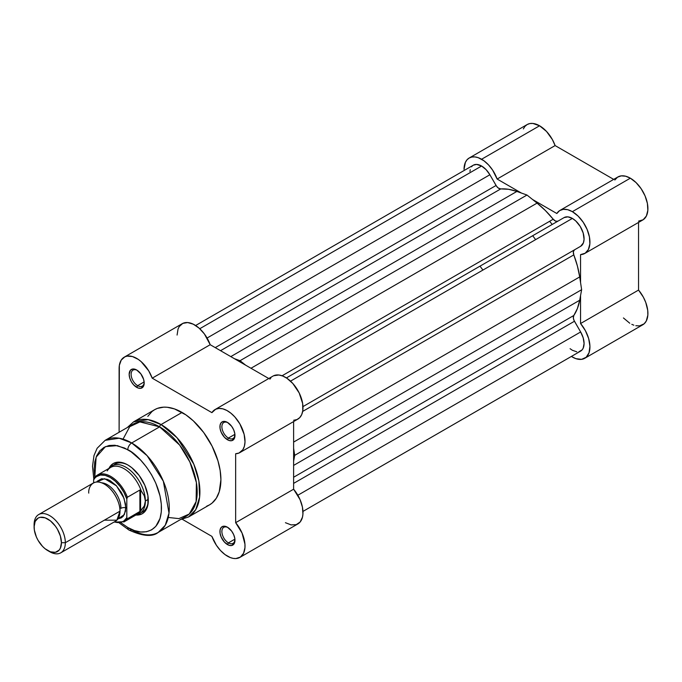 <?xml version="1.0" encoding="UTF-8"?>
<svg xmlns="http://www.w3.org/2000/svg" width="682" height="682" viewBox="0 0 682 682"><rect width="100%" height="100%" fill="white"/><g stroke="black" fill="none" stroke-linecap="round" stroke-linejoin="round"><path stroke-width="1.02" d="M469.173 158.019L471.842 157.039L474.877 156.911L478.167 157.661L483.973 160.807L488.551 164.925L492.626 170.108L497.135 179.042L555.114 145.573L613.698 179.392L555.114 145.573L552.343 139.512L546.529 131.456L539.573 125.778L532.847 123.442L529.812 123.561L527.152 124.55L469.173 158.019L466.991 159.835L465.371 162.401L464.033 169.392A24.842 14.348 60 0 1 469.173 158.019A24.842 14.348 60 0 1 481.594 159.247L539.573 125.778A24.842 14.348 -120 0 0 527.152 124.55L524.97 126.366L523.341 128.932M638.54 221.147L643.16 219.749L646.374 216.024L647.84 210.38L647.397 203.441L645.087 195.956L641.165 188.744L636.067 182.597L630.338 178.181A24.842 14.348 -120 0 0 617.918 176.953L559.948 210.423A24.842 14.348 60 0 1 572.369 211.659L630.338 178.181L625.633 176.212L621.268 175.862L617.568 177.167L614.806 180.031M584.789 253.457A24.842 14.348 60 0 1 580.561 254.616L585.182 253.218L588.396 249.493L589.862 243.849L589.418 236.91L587.108 229.425L583.195 222.221L578.089 216.066L572.369 211.659A24.842 14.348 60 0 1 588.6 233.551A24.842 14.348 60 0 1 584.789 253.457L642.768 219.988A24.842 14.348 -120 0 0 646.57 200.082A24.842 14.348 -120 0 0 630.338 178.181L572.369 211.659L567.663 209.681L563.298 209.331L559.598 210.636L556.827 213.509L532.591 199.511L556.827 213.509A24.842 14.348 60 0 1 559.948 210.423M623.433 317.948L629.759 323.225M631.813 324.342L633.842 325.186M635.829 325.723L639.546 325.877L644.132 323.814L646.28 321.026L647.849 315.093L647.712 310.276L645.752 302.441L643.382 297.216L638.54 290.072L638.54 222.426L638.54 290.072L580.561 323.541L585.403 330.685L588.66 338.562L589.921 346.217L589.052 352.722L586.153 357.283L581.576 359.346L575.872 358.655L571.388 356.439A24.842 14.348 60 0 0 584.789 358.272A24.842 14.348 60 0 0 580.561 323.541L638.54 290.072A24.842 14.348 -120 0 1 642.768 324.794L584.789 358.272M497.135 179.042L521.38 193.04L497.135 179.042A24.842 14.348 60 0 0 481.594 159.247L539.573 125.778A24.842 14.348 -120 0 1 555.114 145.573L497.135 179.042M580.561 254.616L580.561 282.612L580.561 254.616M580.561 295.553L580.561 323.541L580.561 295.553M552.198 224.463A69.01 39.846 -120 0 0 549.624 221.3M302.961 406.608L580.646 246.287A16.564 9.565 -120 0 0 583.187 233.014A16.564 9.565 -120 0 0 572.369 218.419L290.523 381.144L572.369 218.419A16.564 9.565 -120 0 0 564.082 217.601L286.397 377.922L564.082 217.601L567.884 216.859L572.369 218.419L575.77 220.959L580.229 226.458L583.187 233.014L584.065 239.356L583.391 242.869L580.646 246.287L302.961 406.608L574.457 249.859A5.524 3.188 -120 0 0 573.809 254.88L302.672 411.425L573.809 254.88L577.407 266.006L579.7 276.926A75.915 43.827 -120 0 0 573.809 254.88L573.349 251.794L574.457 249.859L302.961 406.608M473.299 165.206L476.59 164.422L481.594 166.016L486.078 169.63L489.881 174.754L207.072 338.033L489.881 174.754A16.564 9.565 -120 0 0 481.594 166.016L199.749 328.733L481.594 166.016A16.564 9.565 -120 0 0 473.317 165.189L195.632 325.51M294.692 455.363L293.618 461.22L294.692 455.363L293.618 448.279L294.692 455.363L581.635 289.697L294.692 455.363M293.618 465.414L579.7 300.242L581.635 289.697L579.7 300.242L293.618 465.414M573.809 315.485A75.915 43.827 -120 0 0 579.7 300.242L577.407 308.511L573.809 315.485A5.524 3.188 -120 0 0 574.457 321.248L293.618 483.385L574.457 321.248L580.646 331.972L574.048 320.455L573.349 318.034L573.809 315.485L293.618 477.247L573.809 315.485M297.846 495.243L580.646 331.972L297.846 495.243M302.961 511.415L580.646 351.094A16.564 9.565 -120 0 0 580.646 331.972L583.187 337.829L584.082 343.515L583.187 348.178L582.104 349.892L578.873 351.75M489.881 174.754L496.07 185.478L215.239 347.624L496.07 185.478A5.524 3.188 -120 0 0 500.741 188.923L220.55 350.684L500.741 188.923L508.576 189.289L516.879 191.437A75.915 43.827 -120 0 0 500.741 188.923L498.295 188.044L496.556 186.229L489.881 174.754M230.797 356.609L516.879 191.437L526.981 195.035L240.038 360.701L234.429 358.706L240.038 360.701L245.639 365.177L240.038 360.701L526.981 195.035L537.084 203.1L526.981 195.035L516.879 191.437L230.797 356.609M250.993 368.263L537.084 203.1L250.993 368.263M553.221 219.22A75.915 43.827 -120 0 0 537.084 203.1L545.387 210.542L553.221 219.22A5.524 3.188 -120 0 0 557.876 221.181L555.668 221.164L553.221 219.22L282.084 375.765L553.221 219.22M293.618 442.089L579.7 276.926L581.635 289.697L579.7 276.926L293.618 442.089M576.853 351.835L572.369 350.275L570.084 348.698M469.941 171.48L470.239 169.69M471.552 166.783L472.541 165.735M206.706 506.18L209.527 504.859A54.935 31.713 -120 0 0 217.95 460.836A54.935 31.713 -120 0 0 182.06 412.431L161.063 424.554A54.935 31.713 60 0 1 196.953 472.958A54.935 31.713 60 0 1 188.53 516.982L195.768 509.599L199.621 497.093L198.88 480.955L193.773 464.092L177.013 437.716L161.063 424.554A2.072 1.194 120 0 0 159.614 426.855L131.703 442.968A53.145 30.681 60 0 1 166.417 489.795A53.145 30.681 60 0 1 158.267 532.378L165.266 525.242L169 513.137L163.339 481.219L147.124 455.704L131.703 442.968A5.524 3.188 120 0 0 127.798 449.728C137.645 453.854 161.012 479.011 161.472 508.056C161.012 536.563 137.645 534.748 127.798 527.493A5.524 3.188 120 0 0 128.941 530.025A5.524 3.188 -60 0 1 127.798 527.493L121.132 522.872M158.267 532.378A53.145 30.681 60 0 1 131.703 529.752A5.524 3.188 -60 0 1 128.941 530.025C142.726 536.325 152.504 537.109 158.267 532.378L186.186 516.265A53.145 30.681 -120 0 0 194.327 473.683A53.145 30.681 -120 0 0 159.614 426.855L179.63 445.073L189.877 461.995L196.382 482.498L196.135 501.543L189.272 514.015L178.906 518.618L168.266 517.459M137.184 370.309A9.25 5.337 -120 0 0 131.123 374.614A9.25 5.337 -120 0 0 137.653 385.662L136.681 387.35A10.631 6.138 60 0 1 129.162 374.333A10.631 6.138 60 0 1 136.681 369.994L132.504 369.047L130.433 370.249L129.162 374.333L129.733 377.99L131.362 381.741L133.8 385.032L138.148 388.032L140.85 388.297L143.621 386.003L144.192 383.011L143.621 379.363L140.85 373.872L136.681 369.994A10.631 6.138 60 0 1 144.192 383.011A10.631 6.138 60 0 1 136.681 387.35L137.653 385.662A9.25 5.337 60 0 1 131.609 377.513A9.25 5.337 60 0 1 133.033 370.104A9.25 5.337 60 0 1 137.184 370.309M227.95 422.712A9.25 5.337 -120 0 0 221.889 427.017A9.25 5.337 -120 0 0 228.419 438.066L227.447 439.754A10.631 6.138 60 0 1 219.928 426.744A10.631 6.138 60 0 1 227.447 422.405L223.27 421.45L221.198 422.652L220.073 425.133L220.073 428.518L221.198 432.294L224.574 437.435L228.913 440.436L231.624 440.708L234.386 438.407L234.821 433.641L233.696 429.865L231.624 426.276L227.447 422.405A10.631 6.138 60 0 1 234.966 435.414A10.631 6.138 60 0 1 227.447 439.754L228.419 438.066A9.25 5.337 60 0 1 222.383 429.916A9.25 5.337 60 0 1 223.798 422.508A9.25 5.337 60 0 1 227.95 422.712M227.95 527.527A9.25 5.337 -120 0 0 221.889 531.824A9.25 5.337 -120 0 0 228.419 542.881L227.447 544.568A10.631 6.138 60 0 1 219.928 531.551A10.631 6.138 60 0 1 227.447 527.212L223.27 526.265L221.198 527.459L220.073 529.94L220.073 533.324L221.198 537.101L224.574 542.25L228.913 545.25L231.624 545.515L234.386 543.222L234.821 538.456L233.696 534.679L231.624 531.082L227.447 527.212A10.631 6.138 60 0 1 234.966 540.229A10.631 6.138 60 0 1 227.447 544.568L228.419 542.881A9.25 5.337 60 0 1 222.383 534.731A9.25 5.337 60 0 1 223.798 527.322A9.25 5.337 60 0 1 227.95 527.527M114.968 464.144A27.604 15.942 60 0 1 128.293 465.235A27.604 15.942 -120 0 0 113.587 465.124M108.958 468.406A28.985 16.735 60 0 1 127.798 464.945L123.8 463.095L119.955 462.217L116.409 462.362L113.306 463.513L110.757 465.627L108.864 468.619M227.447 556.18A24.842 14.348 60 0 1 211.906 536.384L182.316 519.3L211.906 536.384L216.424 545.319L220.491 550.502L225.069 554.619L230.345 557.578L233.176 558.379L235.836 558.558L240.414 557.066L243.568 553.264L244.966 547.561L244.949 544.185L242.067 533.094L235.648 522.685A24.842 14.348 60 0 1 239.868 557.407A24.842 14.348 60 0 1 227.447 556.18M144.141 381.92L137.653 385.662L144.141 381.92M234.906 539.138L228.419 542.881L234.906 539.138M234.906 434.323L228.419 438.066L234.906 434.323M285.426 522.702L291.146 524.901L296.252 524.646L300.165 521.96L302.476 517.144L302.936 514.092L302.424 507.11L300.046 499.625L293.618 489.207L293.618 421.561L293.618 489.207L235.648 522.685L293.618 489.207A24.842 14.348 -120 0 1 297.846 523.938L239.868 557.407M293.618 420.283L296.994 419.549L299.748 417.623L301.708 414.605L302.791 410.666L302.637 403.497L299.21 392.994L292.817 383.48L286.892 378.246L282.8 376.038L278.844 374.998L273.644 375.756M270.95 377.76L269.884 379.175M124.252 357.155L182.23 323.686A24.842 14.348 -120 0 1 210.192 344.708L152.214 378.178A24.842 14.348 60 0 0 124.252 357.155A24.842 14.348 60 0 0 119.111 368.536L119.111 432.269L119.35 365.322L121.243 360.07L124.823 356.857L127.125 356.132L132.453 356.55L138.241 359.371L141.114 361.605L148.693 370.812L152.214 378.178L210.192 344.708L268.776 378.527L210.192 344.708L204.387 333.933L199.093 328.136L193.304 324.197L187.669 322.56L182.793 323.387L179.221 326.601L178.045 329.005L177.081 335.058M215.026 409.567A24.842 14.348 60 0 0 211.906 412.644L152.214 378.178L211.906 412.644L215.674 409.226L219.016 408.416L222.818 408.833L226.867 410.47L230.951 413.224L234.847 416.949L239.868 423.906L244.139 434.374L245.008 441.885L244.395 446.216L242.86 449.719L239.024 453.019L235.648 453.752L235.648 522.685L235.648 453.752A24.842 14.348 60 0 0 239.868 452.592L297.846 419.123A24.842 14.348 -120 0 0 297.846 390.436A24.842 14.348 -120 0 0 272.996 376.089L215.026 409.567A24.842 14.348 60 0 1 239.868 423.906A24.842 14.348 60 0 1 239.868 452.592M180.423 519.59L188.53 516.982L209.527 504.859L212.093 503.077L216.322 498.21L219.237 491.765L220.908 479.71L220.158 470.529L217.95 460.836L212.093 446.164L203.645 432.448L193.338 420.871L185.871 414.844L174.481 408.919L167.201 407.256L163.748 407.154L157.423 408.382L154.592 409.712L152.035 411.493L147.806 416.361M141.029 512.668A27.604 15.942 -120 0 0 148.284 499.872A27.604 15.942 60 0 1 142.572 511.96M123.05 439.14L129.725 426.693L139.895 421.919L159.614 426.855L131.703 442.968L119.171 438.219L105.13 440.342A53.145 30.681 60 0 1 131.703 442.968A5.524 3.188 -60 0 0 127.798 449.728L117.33 445.61L105.463 446.616L96.128 457.119L94.789 477.255L94.125 469.173L94.772 461.961L96.691 455.772L99.802 450.845L103.988 447.375L109.086 445.482L114.908 445.252L124.499 448.014L131.097 451.825L140.68 460.128L146.502 467.085L151.609 474.868L155.794 483.171L160.023 495.933L161.31 504.151L161.31 511.773L160.023 518.499L155.794 526.376L151.609 529.854L146.502 531.738L140.68 531.977L134.363 530.536L127.798 527.493L121.098 522.847M135.641 515.004L139.188 514.867L142.291 513.716L144.84 511.602L146.732 508.602L147.9 504.833L147.9 495.601L144.84 485.303L139.188 475.507L131.797 467.707L127.798 464.945A28.985 16.735 60 0 1 148.292 500.443A28.985 16.735 60 0 1 135.871 515.029M127.278 427.546L133.595 421.834L154.592 409.712A54.935 31.713 -120 0 1 182.06 412.431L161.063 424.554L148.113 419.643L133.595 421.834A54.935 31.713 60 0 1 161.063 424.554A2.072 1.194 -60 0 0 159.614 426.855A53.145 30.681 -120 0 0 133.041 424.221L105.13 440.342L97.142 448.253L93.997 455.542L92.513 466.283L93.784 478.815M234.949 434.826A9.25 5.337 60 0 1 233.048 438.526A9.25 5.337 60 0 1 228.419 438.066A9.25 5.337 -120 0 0 234.949 434.826M234.949 539.633A9.25 5.337 60 0 1 233.048 543.332A9.25 5.337 60 0 1 228.419 542.881A9.25 5.337 -120 0 0 234.949 539.633M144.175 382.423A9.25 5.337 60 0 1 142.282 386.123A9.25 5.337 60 0 1 137.653 385.662A9.25 5.337 -120 0 0 144.175 382.423M104.372 520.17L116.869 520.17L119.989 511.15C120.62 506.24 115.931 491.023 104.372 484.101C92.812 477.681 88.131 487.485 88.754 493.12M101.678 482.822A19.326 11.159 60 0 1 120.961 508.337A4.484 2.592 180 0 1 125.846 507.775L124.337 514.637L117.943 518.891L121.268 517.885L123.212 516.274L125.548 511.116L125.548 504.083L123.212 496.232L121.268 492.378L116.204 485.55L110.228 480.725L107.185 479.31L101.55 478.755L97.245 481.245L96.656 482.003L104.602 478.687L116.486 485.848L124.056 498.363L125.846 507.775A4.484 2.592 0 0 0 120.961 508.337A19.326 11.159 -120 0 0 106.742 484.356M47.766 550.596L49.718 551.721A22.088 12.753 -120 0 0 65.336 542.71L61.431 542.71A19.326 11.159 60 0 1 47.766 550.596A19.326 11.159 60 0 1 34.1 526.93L35.14 521.491L38.098 518.081L40.17 517.314L45.097 517.808L50.434 520.886L55.353 526.086L57.424 529.241L60.391 536.069L61.431 542.71L60.391 548.149L59.129 550.144L55.353 552.318L50.434 551.832L45.097 548.754L42.531 546.376L38.098 540.4L36.402 537.024L34.364 530.161L34.1 524.68L34.1 526.93A19.326 11.159 60 0 1 47.766 519.045A19.326 11.159 60 0 1 61.431 542.71L65.336 542.71L119.989 511.15A22.088 12.753 -120 0 0 110.348 488.926A22.088 12.753 -120 0 0 93.332 483.009L38.678 514.569A22.088 12.753 60 0 1 55.694 520.485A22.088 12.753 60 0 1 65.336 542.71A22.088 12.753 -120 0 0 49.718 515.66A22.088 12.753 -120 0 0 34.1 524.68A22.088 12.753 60 0 1 38.678 514.569M109.316 468.202A27.604 15.942 60 0 1 112.044 465.832A27.604 15.942 60 0 1 133.314 473.231A27.604 15.942 60 0 1 145.368 501.006L148.267 499.335L145.368 501.006L144.303 505.976L139.895 511.551L127.406 518.763L126.818 517.647L123.954 520.912L122.095 521.909L117.739 522.548L114.329 521.892A26.087 15.064 60 0 0 126.818 517.647L126.818 499.028L126.818 517.647L127.406 518.763A26.913 15.541 60 0 1 124.269 521.73L137.602 514.032A26.913 15.541 -120 0 0 141.191 510.324A26.913 15.541 60 0 1 134.593 515.123M479.975 266.159A69.01 39.846 60 0 1 482.907 270.063M535.609 239.638A69.01 39.846 -120 0 0 532.676 235.733M127.304 497.314L126.818 499.028A26.087 15.064 60 0 0 110.228 477.46A26.087 15.064 60 0 0 93.639 479.872L93.639 482.847L93.639 479.872L94.917 478.031L96.503 476.599L100.442 475.047L105.139 475.345L110.228 477.46L115.318 481.219L120.015 486.351L123.954 492.447L126.818 499.028L126.92 498.15M107.202 470.921A26.913 15.541 60 0 1 108.233 469.472A26.913 15.541 60 0 1 125.292 469.455A26.913 15.541 60 0 1 141.191 490.81L139.895 490.017L127.406 497.229A26.913 15.541 -120 0 0 97.85 474.843A26.913 15.541 -120 0 0 94.218 478.073A26.913 15.541 60 0 1 97.356 475.107A26.913 15.541 60 0 1 127.406 497.229L139.895 490.017L139.895 511.551L139.895 490.017L140.586 489.94L140.586 511.065L140.586 489.94L144.303 495.823L145.368 501.006A27.604 15.942 -120 0 0 131.438 471.373A27.604 15.942 -120 0 0 109.529 467.946L109.308 468.21M93.664 479.42L94.039 478.244L93.664 479.42M123.783 521.994A26.913 15.541 -120 0 0 127.406 518.763L140.586 511.065L144.303 505.976L145.368 501.006A27.604 15.942 60 0 1 139.648 513.648A27.604 15.942 60 0 1 136.238 514.816L136.562 514.765A27.604 15.942 -120 0 0 145.368 501.006L144.303 495.823L141.191 490.81A26.913 15.541 -120 0 0 110.689 467.409L97.356 475.107L94.014 478.287M60.758 552.821L115.411 521.261A22.088 12.753 -120 0 0 119.989 511.15L65.336 542.71A22.088 12.753 60 0 1 60.758 552.821A22.088 12.753 60 0 1 48.712 551.107M286.397 377.922L564.082 217.601M128.941 530.025L119.367 523.06M113.954 522.105L124.269 521.73"/></g></svg>
